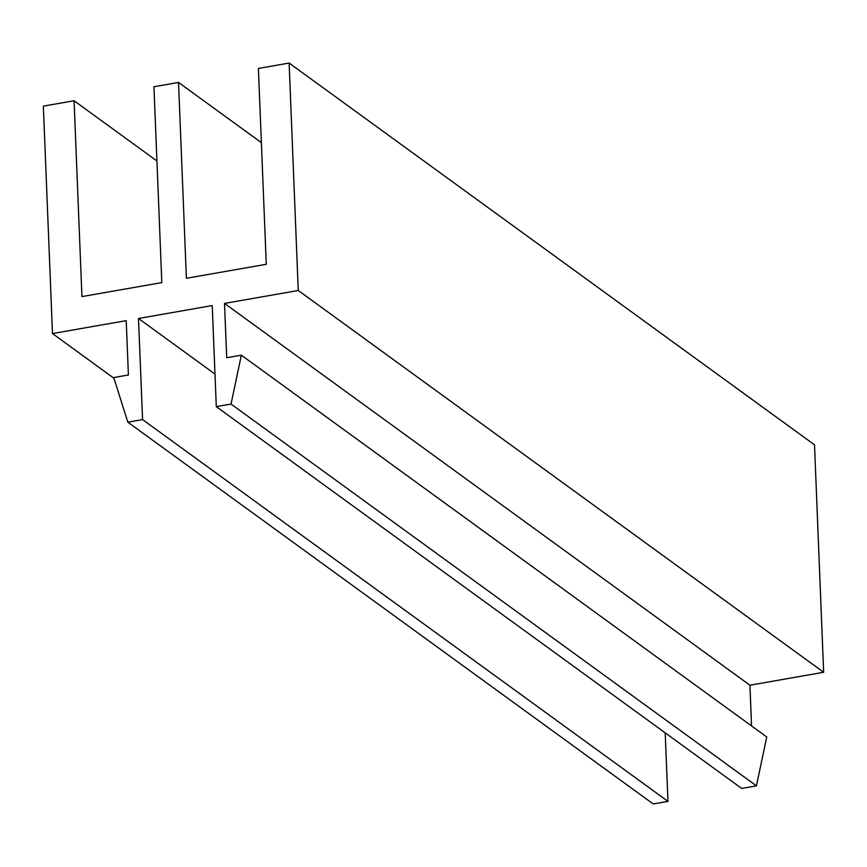 <?xml version="1.0" encoding="UTF-8"?>
<svg xmlns="http://www.w3.org/2000/svg" width="867" height="867" viewBox="0 0 867 867"><rect width="100%" height="100%" fill="white"/><g stroke="black" fill="none" stroke-linecap="round" stroke-linejoin="round"><path stroke-width="1.3" d="M178.526 82.441L153.947 86.743L161.815 282.599L81.942 296.601L74.074 100.745L43.35 106.132L52.486 333.567L126.214 320.649L128.403 374.978L113.761 377.546L127.817 422.164L142.567 419.574L138.503 318.492L212.231 305.563L216.295 406.645L741.686 788.439L756.436 785.849L766.742 736.972L241.351 355.177L226.71 357.746L224.52 303.417L749.922 685.201L823.65 672.272L814.514 444.836L289.123 63.053L258.399 68.439L266.267 264.283L186.394 278.285L178.526 82.441L261.379 142.643M138.503 318.492L214.983 374.067M216.295 406.645L231.045 404.065L756.436 785.849M231.045 404.065L241.351 355.177M751.559 725.928L749.922 685.201M224.52 303.417L298.259 290.488L823.65 672.272M298.259 290.488L289.123 63.053M74.074 100.745L156.927 160.959M52.486 333.567L113.978 378.261M127.817 422.164L653.209 803.947L667.958 801.368L665.206 732.864M142.567 419.574L667.958 801.368"/></g></svg>
